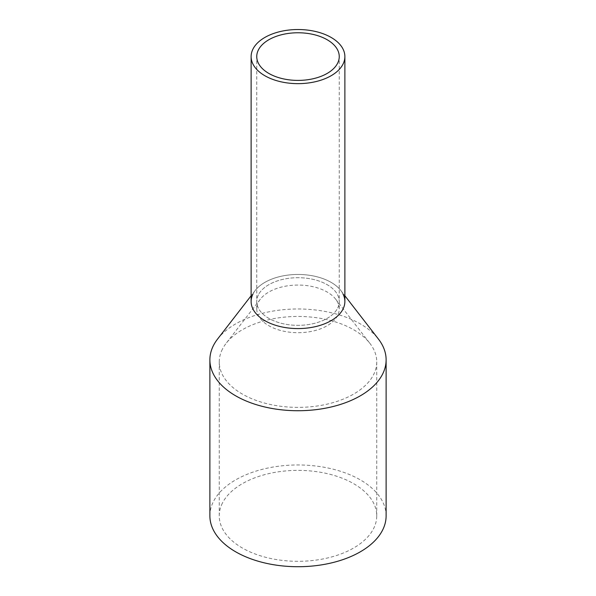 <?xml version="1.0" encoding="UTF-8"?>
<svg xmlns="http://www.w3.org/2000/svg" width="596" height="596" viewBox="0 0 596 596"><rect width="100%" height="100%" fill="white"/><g stroke="black" fill="none" stroke-linecap="round" stroke-linejoin="round"><path stroke-width="0.45" stroke-dasharray="2.98 2.23" d="M344.875 301.524A46.875 27.058 0 0 0 304.668 274.734A46.875 27.058 0 0 0 253.024 293.902A46.875 27.058 0 0 0 251.125 301.524M258.418 294.819A41.251 23.818 0 0 0 256.749 301.524A41.251 23.818 0 0 0 292.137 325.096A41.251 23.818 0 0 0 337.582 308.229A41.251 23.818 0 0 0 339.251 301.524A41.251 23.818 0 0 0 303.863 277.952A41.251 23.818 0 0 0 258.418 294.819A41.251 23.818 0 0 0 256.749 301.524A41.251 23.818 0 0 0 292.137 325.096A41.251 23.818 0 0 0 337.582 308.229A41.251 23.818 0 0 0 339.251 301.524A41.251 23.818 0 0 0 303.863 277.952A41.251 23.818 0 0 0 258.418 294.819M253.024 293.902A46.875 27.058 180 0 1 255.215 290.475A46.875 27.058 180 0 1 298 274.458A46.875 27.058 180 0 1 340.785 290.475A46.875 27.058 180 0 1 342.976 293.902M217.555 339.087A88.119 50.876 180 0 1 298 308.981A88.119 50.876 180 0 1 378.445 339.087M386.119 515.838A88.119 50.876 0 0 0 310.531 465.483A88.119 50.876 0 0 0 213.442 501.519A88.119 50.876 0 0 0 209.881 515.838M222.442 349.107A78.746 45.46 0 0 0 219.254 361.906A78.746 45.46 0 0 0 286.803 406.912A78.746 45.46 0 0 0 373.558 374.705A78.746 45.46 0 0 0 376.746 361.906A78.746 45.46 0 0 0 369.885 343.348A78.746 45.46 0 0 0 298 316.446A78.746 45.46 0 0 0 226.115 343.348A78.746 45.46 0 0 0 222.442 349.107M222.442 503.039A78.746 45.46 0 0 0 219.254 515.838A78.746 45.46 0 0 0 286.803 560.843A78.746 45.46 0 0 0 373.558 528.645A78.746 45.46 0 0 0 376.746 515.838A78.746 45.46 0 0 0 309.197 470.84A78.746 45.46 0 0 0 222.442 503.039M337.582 315.582A41.251 23.818 180 0 1 292.137 332.449A41.251 23.818 180 0 1 256.749 308.877A41.251 23.818 180 0 1 258.418 302.172A41.251 23.818 180 0 1 260.348 299.155A41.251 23.818 180 0 1 298 285.059A41.251 23.818 180 0 1 335.652 299.155A41.251 23.818 180 0 1 339.251 308.877A41.251 23.818 180 0 1 337.582 315.582M256.749 308.877L256.749 56.583M339.251 308.877L339.251 56.583M255.215 290.475L251.125 295.75M340.785 290.475L344.875 295.75M219.254 515.838L219.254 361.906M376.746 515.838L376.746 361.906M260.348 299.155L226.115 343.348M335.652 299.155L369.885 343.348"/><path stroke-width="0.89" d="M253.024 48.969A46.875 27.058 0 0 0 251.125 56.583A46.875 27.058 0 0 0 291.332 83.373A46.875 27.058 0 0 0 342.976 64.204A46.875 27.058 0 0 0 344.875 56.583A46.875 27.058 0 0 0 304.668 29.8A46.875 27.058 0 0 0 253.024 48.969M251.125 56.583L251.125 301.524A46.875 27.058 0 0 0 291.332 328.307A46.875 27.058 0 0 0 342.976 309.138A46.875 27.058 0 0 0 344.875 301.524L344.875 56.583M258.418 49.885A41.251 23.818 0 0 0 256.749 56.583A41.251 23.818 0 0 0 292.137 80.162A41.251 23.818 0 0 0 337.582 63.288A41.251 23.818 0 0 0 339.251 56.583A41.251 23.818 0 0 0 303.863 33.011A41.251 23.818 0 0 0 258.418 49.885M342.976 293.902A46.875 27.058 180 0 1 342.976 309.138A46.875 27.058 180 0 1 284.806 327.487A46.875 27.058 180 0 1 253.024 293.902M344.875 295.75L378.445 339.087A88.119 50.876 180 0 1 386.119 359.857A88.119 50.876 180 0 1 382.558 374.176A88.119 50.876 180 0 1 285.469 410.212A88.119 50.876 180 0 1 209.881 359.857A88.119 50.876 180 0 1 213.442 345.531A88.119 50.876 180 0 1 217.555 339.087L251.125 295.75M209.881 359.857L209.881 515.838A88.119 50.876 0 0 0 285.469 566.2A88.119 50.876 0 0 0 382.558 530.164A88.119 50.876 0 0 0 386.119 515.838L386.119 359.857"/></g></svg>
